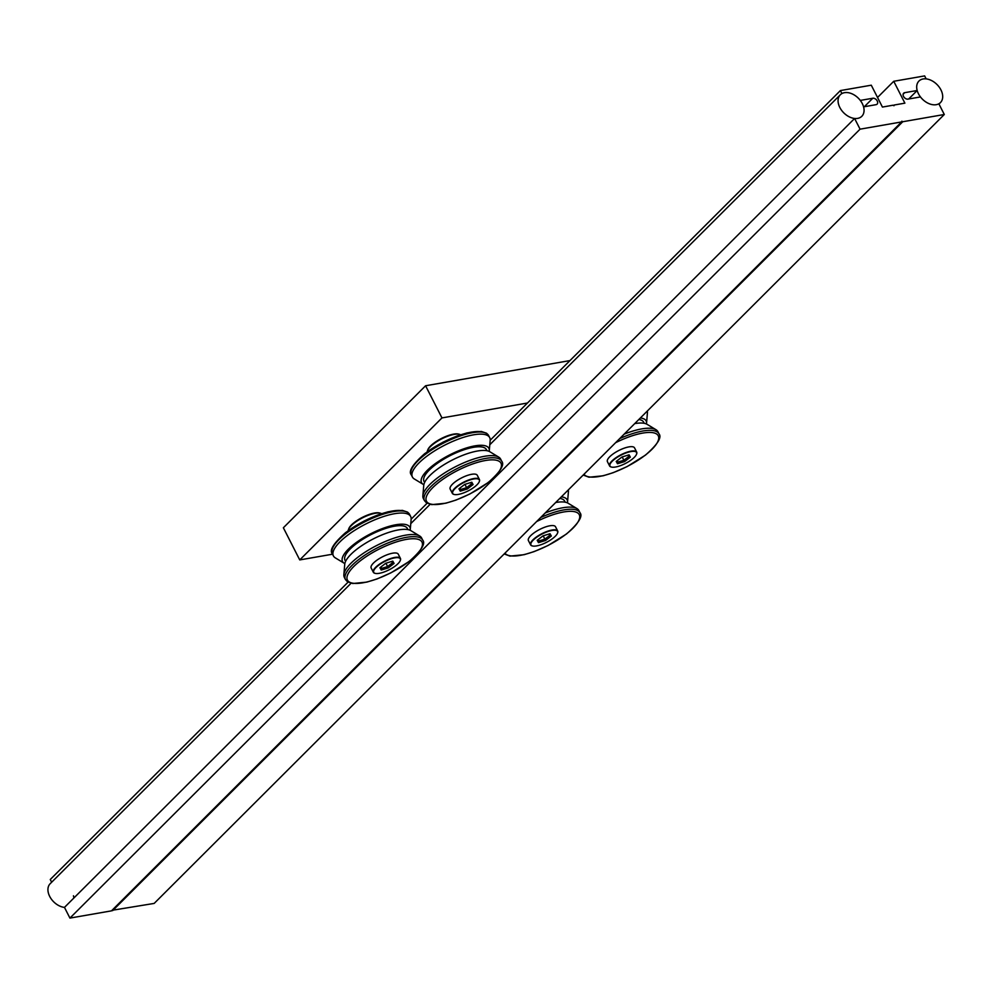<?xml version="1.0" encoding="UTF-8"?>
<svg xmlns="http://www.w3.org/2000/svg" width="994" height="994" viewBox="0 0 994 994"><rect width="100%" height="100%" fill="white"/><g stroke="black" fill="none" stroke-linecap="round" stroke-linejoin="round"><path stroke-width="1.49" d="M373.322 572.246L371.16 567.996A15.221 4.808 -27 0 1 375.906 560.939A15.221 4.808 -27 0 1 389.524 553.944A15.221 4.808 -27 0 1 398.271 554.18L400.433 558.417A15.221 4.808 153 0 0 391.686 558.193A15.221 4.808 153 0 0 378.068 565.188A15.221 4.808 153 0 0 373.322 572.246A15.221 4.808 153 0 0 374.813 573.277A15.221 4.808 153 0 0 375.011 573.314M378.379 565.449A14.91 4.709 -27 0 1 393.773 558.056A14.91 4.709 -27 0 1 400.247 560.604A14.91 4.709 -27 0 1 395.637 565.735A14.91 4.709 -27 0 1 375.185 573.376A14.91 4.709 -27 0 1 378.379 565.449M400.309 560.43A15.221 4.808 153 0 0 400.396 560.243A15.221 4.808 153 0 0 400.433 558.417M348.211 530.659A19.023 6.014 -27 0 1 348.484 529.491A19.023 6.014 -27 0 1 354.361 522.956A19.023 6.014 -27 0 1 380.453 513.215A19.023 6.014 -27 0 1 381.547 513.674M379.957 513.103A18.265 5.765 153 0 0 379.522 512.966A18.265 5.765 153 0 0 354.473 522.31A18.265 5.765 153 0 0 348.832 528.597A18.265 5.765 153 0 0 348.695 529.032M407.962 529.603L407.378 528.473A35.001 11.058 153 0 0 400.42 525.664A35.001 11.058 153 0 0 363.083 539.083A35.001 11.058 153 0 0 345.005 560.256L345.589 561.386M419.704 536.002L410.82 530.622A37.797 11.94 153 0 0 404.98 529.33A37.797 11.94 153 0 0 367.718 541.954A37.797 11.94 153 0 0 344.732 564.306L343.862 574.656A43.376 13.705 153 0 0 344.334 577.365L345.415 579.49A43.376 13.705 153 0 1 358.946 559.386A43.376 13.705 153 0 1 397.749 539.456A43.376 13.705 153 0 1 422.698 540.115L421.618 537.99A43.376 13.705 153 0 0 419.704 536.002A43.376 13.705 153 0 0 413.007 534.511A43.376 13.705 153 0 0 357.865 557.261A43.376 13.705 153 0 0 343.862 574.656M410.174 530.287A37.797 11.94 153 0 0 410.273 529.566A37.797 11.94 153 0 0 402.359 524.173A37.797 11.94 153 0 0 359.107 540.55A37.797 11.94 153 0 0 344.185 563.238A37.797 11.94 153 0 0 344.831 563.586M344.185 563.238L335.301 557.858A43.376 13.705 -27 0 1 333.388 555.882A43.376 13.705 -27 0 1 346.918 535.778A43.376 13.705 -27 0 1 402.061 513.028A43.376 13.705 -27 0 1 410.671 516.507A43.376 13.705 -27 0 1 411.143 519.216L410.273 529.566M394.084 563.424L392.468 562.803L387.61 566.555L388.306 567.885L394.084 563.424L392.792 561.125L385.709 563.287L379.932 567.748L381.236 570.047L380.888 567.015M391.711 561.461L392.468 562.803M381.236 570.047L388.306 567.885M385.908 563.225L387.61 566.555L381.646 568.382L380.938 566.978M452.332 493.347L450.17 489.098A15.221 4.808 -27 0 1 454.917 482.053A15.221 4.808 -27 0 1 468.534 475.057A15.221 4.808 -27 0 1 477.282 475.281L479.443 479.53A15.221 4.808 153 0 0 470.696 479.307A15.221 4.808 153 0 0 457.078 486.29A15.221 4.808 153 0 0 452.332 493.347A15.221 4.808 153 0 0 453.836 494.378A15.221 4.808 153 0 0 454.022 494.428M457.389 486.551A14.91 4.709 -27 0 1 472.796 479.158A14.91 4.709 -27 0 1 479.257 481.705A14.91 4.709 -27 0 1 474.66 486.836A14.91 4.709 -27 0 1 454.208 494.478A14.91 4.709 -27 0 1 457.389 486.551M479.332 481.531A15.221 4.808 153 0 0 479.406 481.344A15.221 4.808 153 0 0 479.443 479.53M427.234 451.761A19.023 6.014 -27 0 1 427.495 450.605A19.023 6.014 -27 0 1 433.372 444.057A19.023 6.014 -27 0 1 459.464 434.316A19.023 6.014 -27 0 1 460.557 434.776M458.967 434.204A18.265 5.765 153 0 0 458.532 434.067A18.265 5.765 153 0 0 433.496 443.423A18.265 5.765 153 0 0 427.842 449.71A18.265 5.765 153 0 0 427.706 450.145M486.973 450.717L486.389 449.574A35.001 11.058 153 0 0 479.431 446.778A35.001 11.058 153 0 0 442.094 460.185A35.001 11.058 153 0 0 424.016 481.357L424.6 482.488M498.715 457.116L489.831 451.736A37.797 11.94 153 0 0 483.991 450.431A37.797 11.94 153 0 0 446.728 463.067A37.797 11.94 153 0 0 423.742 485.407L422.872 495.757A43.376 13.705 153 0 0 423.345 498.479L424.426 500.591A43.376 13.705 153 0 1 437.969 480.487A43.376 13.705 153 0 1 476.76 460.57A43.376 13.705 153 0 1 501.709 461.216L500.628 459.091A43.376 13.705 153 0 0 498.715 457.116A43.376 13.705 153 0 0 492.018 455.625A43.376 13.705 153 0 0 436.875 478.362A43.376 13.705 153 0 0 422.872 495.757M489.185 451.4A37.797 11.94 153 0 0 489.296 450.68A37.797 11.94 153 0 0 481.369 445.287A37.797 11.94 153 0 0 438.118 461.663A37.797 11.94 153 0 0 423.208 484.351A37.797 11.94 153 0 0 423.842 484.687M423.208 484.351L414.312 478.971A43.376 13.705 -27 0 1 412.398 476.996A43.376 13.705 -27 0 1 425.941 456.88A43.376 13.705 -27 0 1 481.071 434.142A43.376 13.705 -27 0 1 489.682 437.608A43.376 13.705 -27 0 1 490.166 440.33L489.296 450.68M473.094 484.538L471.491 483.916L466.621 487.669L467.317 488.998L473.094 484.538L471.802 482.239L464.72 484.401L458.942 488.849L460.247 491.148L459.899 488.129M470.734 482.562L471.491 483.916M460.247 491.148L467.317 488.998M464.919 484.339L466.621 487.669L460.669 489.483L459.949 488.079M530.585 544.836L528.41 540.587A15.221 4.808 -27 0 1 533.169 533.529A15.221 4.808 -27 0 1 546.775 526.534A15.221 4.808 -27 0 1 555.534 526.77L557.696 531.007A15.221 4.808 153 0 0 548.937 530.784A15.221 4.808 153 0 0 535.331 537.779A15.221 4.808 153 0 0 530.585 544.836A15.221 4.808 153 0 0 532.076 545.868A15.221 4.808 153 0 0 532.275 545.905M535.629 538.04A14.91 4.709 -27 0 1 551.036 530.647A14.91 4.709 -27 0 1 557.51 533.194A14.91 4.709 -27 0 1 552.9 538.326A14.91 4.709 -27 0 1 532.449 545.967A14.91 4.709 -27 0 1 535.629 538.04M557.572 533.02A15.221 4.808 153 0 0 557.646 532.834A15.221 4.808 153 0 0 557.696 531.007M504.182 553.944L509.959 556.106L524.087 554.702L534.263 551.558L548.116 545.47L566.481 534.002C578.583 523.304 583.08 516.197 579.962 512.705L578.881 510.581A43.376 13.705 153 0 0 576.967 508.593L568.083 503.212A37.797 11.94 153 0 0 562.244 501.92A37.797 11.94 153 0 0 555.696 502.504M576.967 508.593A43.376 13.705 153 0 0 570.258 507.102A43.376 13.705 153 0 0 545.184 512.991M567.437 502.877A37.797 11.94 153 0 0 567.537 502.156A37.797 11.94 153 0 0 561.337 496.863M568.27 489.955A43.376 13.705 -27 0 1 568.406 491.806L567.537 502.156M551.347 536.014L549.732 535.393L544.874 539.146L545.569 540.475L551.347 536.014L550.042 533.716L542.972 535.878L537.195 540.338L538.487 542.637L538.139 539.605M548.974 534.051L549.732 535.393M538.487 542.637L545.569 540.475M543.171 535.816L544.874 539.146L538.91 540.972L538.201 539.568M565.213 502.194L564.642 501.063A35.001 11.058 153 0 0 559.796 498.416M609.595 465.938L607.433 461.688A15.221 4.808 -27 0 1 612.18 454.631A15.221 4.808 -27 0 1 625.798 447.648A15.221 4.808 -27 0 1 634.545 447.872L636.707 452.121A15.221 4.808 153 0 0 627.959 451.897A15.221 4.808 153 0 0 614.342 458.88A15.221 4.808 153 0 0 609.595 465.938A15.221 4.808 153 0 0 611.086 466.969A15.221 4.808 153 0 0 611.285 467.018M614.652 459.141A14.91 4.709 -27 0 1 630.047 451.748A14.91 4.709 -27 0 1 636.52 454.295A14.91 4.709 -27 0 1 631.911 459.427A14.91 4.709 -27 0 1 611.459 467.068A14.91 4.709 -27 0 1 614.652 459.141M636.582 454.121A15.221 4.808 153 0 0 636.657 453.935A15.221 4.808 153 0 0 636.707 452.121M583.192 475.057L588.97 477.219L603.097 475.803L613.273 472.659L627.127 466.584L645.491 455.103C657.593 444.405 662.091 437.31 658.972 433.806L657.891 431.682A43.376 13.705 153 0 0 655.978 429.706L647.094 424.326A37.797 11.94 153 0 0 641.254 423.022A37.797 11.94 153 0 0 634.706 423.618M655.978 429.706A43.376 13.705 153 0 0 649.281 428.215A43.376 13.705 153 0 0 624.207 434.105M646.448 423.991A37.797 11.94 153 0 0 646.547 423.27A37.797 11.94 153 0 0 640.347 417.977M647.28 411.069A43.376 13.705 -27 0 1 647.417 412.92L646.547 423.27M630.358 457.128L628.742 456.507L623.884 460.259L624.58 461.589L630.358 457.128L629.065 454.83L621.983 456.991L616.205 461.44L617.498 463.738L617.162 460.719M627.984 455.153L628.742 456.507M617.498 463.738L624.58 461.589M622.182 456.929L623.884 460.259L617.92 462.073L617.212 460.669M644.236 423.307L643.652 422.164A35.001 11.058 153 0 0 638.807 419.518M527.479 403.017L441.97 417.915L299.741 559.92L332.53 554.205M299.741 559.92L283.365 527.764L425.581 385.759L569.972 360.586M425.581 385.759L441.97 417.915M490.166 440.267L840.39 90.578L841.906 93.56A15.221 10.338 -135 0 1 860.295 100.419L872.794 98.244A3.802 2.584 -135 0 1 877.23 100.966A3.802 2.584 -135 0 1 877.118 104.146A3.802 2.584 -135 0 1 876.062 104.668L863.575 106.855A15.221 10.338 -135 0 1 861.81 116.298A15.221 10.338 -135 0 1 854.604 118.472L64.473 907.398L69.928 918.096L111.49 910.852L901.62 121.927L860.058 129.17L69.928 918.096M112.036 910.305L154.169 903.422L944.3 114.496L938.845 103.786A15.221 10.338 -135 0 1 920.456 96.94L907.969 99.114A3.802 2.584 -135 0 1 903.521 96.393A3.802 2.584 -135 0 1 903.645 93.2A3.802 2.584 -135 0 1 904.689 92.678L903.111 94.256M944.3 114.496L902.738 121.74L112.608 910.666M902.738 121.74L901.844 121.193L901.62 121.927M904.689 92.678L917.176 90.504L908.678 98.99M917.176 90.504A15.221 10.338 -135 0 1 918.941 81.061A15.221 10.338 -135 0 1 926.159 78.874L924.631 75.904L893.743 81.284L877.528 97.474M840.39 90.578L871.278 85.198L882.423 107.066L893.097 105.202L893.979 105.749L894.215 105.016L904.888 103.152L893.743 81.284M427.085 503.262L411.156 519.166M348.074 582.149L50.259 879.504L51.638 882.225M73.444 895.78A15.221 10.338 -135 0 1 73.879 898.017M860.058 129.17L854.604 118.472M940.92 89.87A15.221 10.338 45 0 0 918.941 81.061A15.221 10.338 45 0 0 918.456 93.784A15.221 10.338 45 0 0 940.448 102.593A15.221 10.338 45 0 0 940.92 89.87M839.831 107.489A15.221 10.338 45 0 0 861.81 116.298A15.221 10.338 45 0 0 862.295 103.575A15.221 10.338 45 0 0 840.315 94.765A15.221 10.338 45 0 0 839.831 107.489M64.473 907.398A15.221 10.338 -135 0 1 49.7 896.414A15.221 10.338 -135 0 1 50.185 883.691L351.081 583.242M360.487 560.678A41.847 13.22 -27 0 1 413.69 538.736A41.847 13.22 -27 0 1 408.944 561.486A41.847 13.22 -27 0 1 355.74 583.441A41.847 13.22 -27 0 1 360.487 560.678M332.307 553.757A43.376 13.705 -27 0 1 345.837 533.654A43.376 13.705 -27 0 1 384.641 513.724A43.376 13.705 -27 0 1 409.59 514.383L407.565 512.109L402.309 510.357L388.182 511.761L378.006 514.904L364.152 520.993L345.788 532.461C333.686 543.159 329.188 550.254 332.307 553.757L333.388 555.882M404.334 511.214A41.847 13.22 153 0 0 346.061 532.374M439.497 481.792A41.847 13.22 -27 0 1 492.701 459.849A41.847 13.22 -27 0 1 487.955 482.599A41.847 13.22 -27 0 1 434.751 504.542A41.847 13.22 -27 0 1 439.497 481.792M411.317 474.871A43.376 13.705 -27 0 1 424.848 454.755A43.376 13.705 -27 0 1 463.651 434.838A43.376 13.705 -27 0 1 488.601 435.484L486.588 433.222L481.332 431.458L467.192 432.875L457.016 436.006L443.175 442.094L424.811 453.562C412.696 464.26 408.211 471.367 411.317 474.871L412.398 476.996M483.345 432.328A41.847 13.22 153 0 0 425.084 453.488M579.962 512.705A43.376 13.705 153 0 0 540.674 517.501M536.574 521.589A41.847 13.22 -27 0 1 576.458 512.283A41.847 13.22 -27 0 1 566.207 534.076A41.847 13.22 -27 0 1 504.977 553.149M658.972 433.806A43.376 13.705 153 0 0 619.697 438.602M615.597 442.703A41.847 13.22 -27 0 1 655.468 433.396A41.847 13.22 -27 0 1 645.218 455.19A41.847 13.22 -27 0 1 583.987 474.262M872.794 98.244L864.295 106.731M379.522 512.966L380.453 513.215M345.415 579.49L347.44 581.751L352.696 583.515L366.823 582.111L376.999 578.968L390.853 572.879L409.217 561.411C421.319 550.713 425.817 543.606 422.698 540.115M410.671 516.507L409.59 514.383M348.832 528.597L348.484 529.491M458.532 434.067L459.464 434.316M424.426 500.591L426.451 502.865L431.707 504.629L445.834 503.212L456.022 500.069L469.864 493.993L488.228 482.512C500.33 471.815 504.828 464.72 501.709 461.216M489.682 437.608L488.601 435.484M427.842 449.71L427.495 450.605M940.448 102.593L938.982 104.059M840.315 94.765L489.793 444.753M430.091 504.356L410.783 523.639"/></g></svg>
